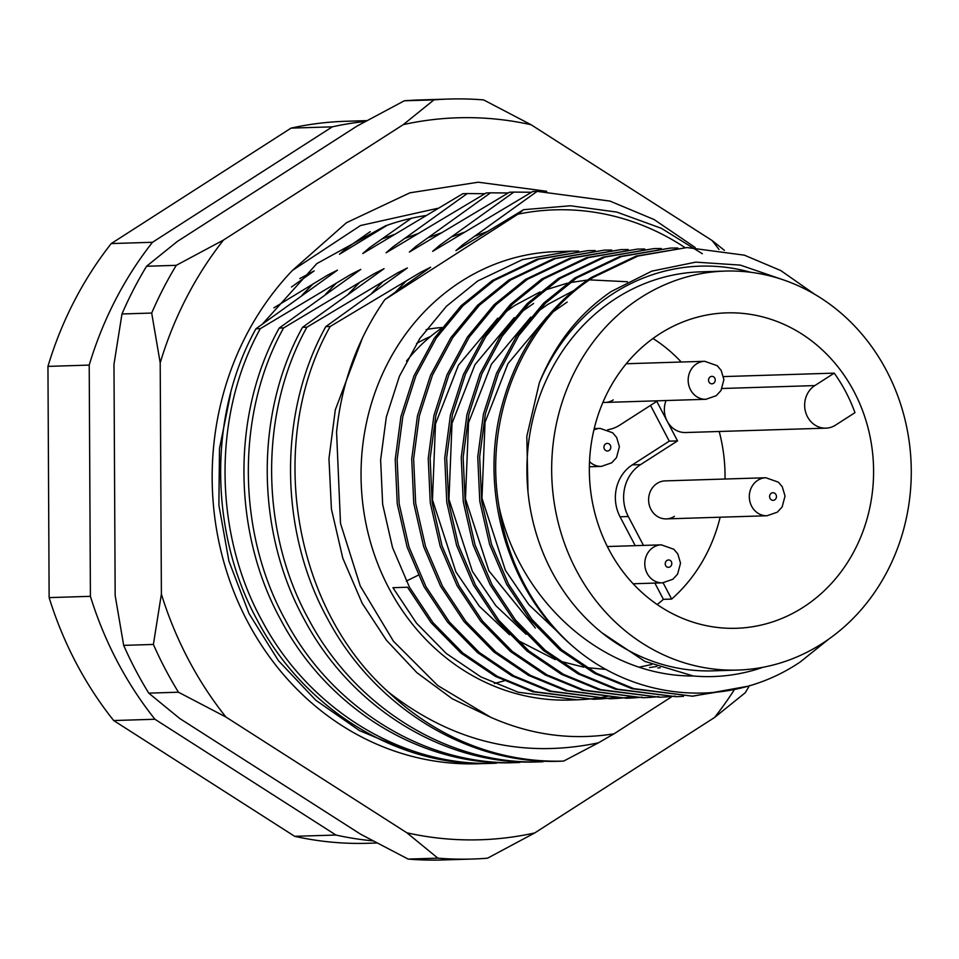 <?xml version="1.0" encoding="UTF-8"?>
<svg xmlns="http://www.w3.org/2000/svg" width="959" height="959" viewBox="0 0 959 959"><rect width="100%" height="100%" fill="white"/><g stroke="black" fill="none" stroke-linecap="round" stroke-linejoin="round"><path stroke-width="1.44" d="M494.4 683.491L504.194 680.83M406.496 361.111A174.886 157.516 -91.8 0 1 441.356 328.326M750.705 272.284A205.298 184.919 88.2 0 0 613.328 293.49A205.298 184.919 88.2 0 0 539.342 382.797C555.009 343.993 578.984 313.569 611.255 291.5L651.844 271.121L695.755 262.131L740.312 265.104L782.988 279.752M814.455 294.137L780.806 270.582L744.4 255.178L686.968 247.554L636.081 256.089L591.343 277.439C544.64 308.99 514.18 354.327 499.963 413.473C480.615 496.462 509.325 591.883 571.744 645.395C635.721 701.928 730.722 709.264 800.381 661.854L828.708 639.15M595.227 250.575L587.927 250.647L538.946 259.134L494.209 280.472L462.933 305.753L436.273 338.083L415.906 375.772L402.828 416.506L397.134 459.433L399.16 503.787L409.025 547.014L425.952 586.656L449.459 622.067L479.308 652.468L513.94 675.879L551.245 691.199L610.188 698.775L617.488 698.404M610.188 698.775L549.339 691.259L512.034 675.939L477.402 652.516L447.553 622.127L424.046 586.716L407.119 547.074L397.254 503.847L395.216 459.493L400.922 416.566L414 375.832L434.367 338.143L461.027 305.813L492.303 280.531L537.04 259.194L587.927 250.647M578.721 251.09L571.42 251.162L522.439 259.649L477.702 280.987L446.426 306.269L419.766 338.599L399.4 376.288L386.321 417.021L380.627 459.948L382.653 504.314L392.519 547.529L409.445 587.172L432.953 622.595L462.801 652.983L497.433 676.395L534.738 691.715L593.681 699.291L600.981 698.919M593.693 699.291L532.832 691.775L495.527 676.455L460.895 653.043L431.047 622.643L407.539 587.232L392.938 587.687L416.446 623.11L446.295 653.499L480.927 676.91L518.232 692.23L577.186 699.806L570.102 700.034A224.31 202.037 -91.8 0 1 369.023 536.836A224.31 202.037 -91.8 0 1 461.075 281.502A224.31 202.037 -91.8 0 1 556.088 251.642L571.42 251.162M686.968 247.554L637.987 256.029L593.249 277.379C523.362 321.936 483.228 417.213 499.159 507.167A224.31 202.037 -91.8 0 0 571.744 645.395M677.761 247.985L670.461 248.069L621.48 256.544L576.743 277.894L545.467 303.176L518.807 335.506L498.44 373.195L485.362 413.928L479.656 456.856L481.694 501.209L491.559 544.424L508.486 584.067L531.993 619.49L561.842 649.878L596.474 673.302L633.779 688.622L692.722 696.198L746.953 686.404M692.722 696.198L631.873 688.682L594.568 673.362L559.936 649.938L530.087 619.55L506.58 584.127L489.653 544.484L479.788 501.269L477.75 456.916L483.456 413.988L496.534 373.255L516.889 335.566L543.561 303.236L574.837 277.954L619.574 256.604L670.461 248.069M661.254 248.501L653.954 248.585L604.973 257.06L560.236 278.41L528.96 303.691L502.3 336.022L481.933 373.71L468.855 414.444L463.149 457.371L465.187 501.725L475.053 544.94L491.979 584.582L515.486 620.005L545.335 650.394L579.967 673.817L617.272 689.137L676.215 696.714L683.515 696.342M676.215 696.714L615.366 689.197L578.061 673.877L543.429 650.454L513.58 620.065L490.073 584.642L473.147 545L463.281 501.785L461.243 457.431L466.949 414.504L480.027 373.77L500.382 336.082L527.054 303.751L558.33 278.47L603.067 257.12L653.954 248.585M644.748 249.016L637.447 249.1L588.466 257.587L543.729 278.925L512.454 304.207L485.793 336.537L465.427 374.226L452.348 414.959L446.642 457.887L448.68 502.24L458.546 545.467L475.472 585.098L498.98 620.521L528.829 650.909L563.46 674.333L600.766 689.653L659.708 697.229L667.008 696.857M659.708 697.229L598.86 689.713L561.554 674.393L526.923 650.969L497.074 620.581L473.566 585.158L456.64 545.515L446.774 502.3L444.736 457.946L450.442 415.019L463.521 374.286L483.887 336.597L510.548 304.267L541.823 278.985L586.56 257.647L637.447 249.1M628.241 249.532L620.941 249.616L571.96 258.103L527.222 279.441L495.947 304.722L469.287 337.053L448.92 374.741L435.842 415.475L430.135 458.402L432.173 502.756L442.039 545.983L458.965 585.613L482.473 621.036L512.322 651.425L546.954 674.848L584.259 690.168L643.201 697.744L650.502 697.373M643.201 697.744L582.353 690.228L545.048 674.908L510.416 651.485L480.567 621.096L457.059 585.673L440.133 546.043L430.267 502.816L428.229 458.462L433.936 415.535L447.014 374.801L467.381 337.112L494.041 304.782L525.316 279.501L570.054 258.163L620.941 249.616M611.734 250.059L604.434 250.131L555.453 258.618L510.715 279.956L479.44 305.238L452.78 337.568L432.413 375.257L419.335 415.99L413.629 458.917L415.667 503.271L425.532 546.498L442.459 586.141L465.966 621.552L495.815 651.94L530.447 675.364L567.752 690.684L626.695 698.26L633.995 697.888M626.695 698.26L565.846 690.744L528.541 675.424L493.909 652L464.06 621.612L440.553 586.201L423.626 546.558L413.761 503.331L411.723 458.977L417.429 416.05L430.507 375.317L450.874 337.628L477.534 305.298L508.809 280.016L553.547 258.678L604.434 250.131M738.058 688.67L691.775 696.222M667.967 696.785L675.244 696.102M651.461 697.313L658.737 696.618M634.954 697.828L642.23 697.133M618.447 698.344L625.724 697.649M626.683 697.529L633.959 696.51M496.522 763.184C403.607 767.763 309.002 709.672 262.011 620.665C213.425 532.677 212.598 414.384 260.309 328.661L255.921 328.805C208.211 414.528 209.038 532.82 257.623 620.797C304.614 709.816 399.22 767.895 492.135 763.328L497.769 762.489M519.814 762.465C426.899 767.032 332.293 708.941 285.303 619.934C236.717 531.945 235.89 413.665 283.6 327.942L279.213 328.074C231.503 413.797 232.33 532.089 280.915 620.077C327.906 709.085 422.511 767.164 515.427 762.597L521.061 761.758M543.106 761.734C450.191 766.301 355.597 708.221 308.594 619.202C260.009 531.226 259.182 412.933 306.892 327.211L302.505 327.343C254.794 413.065 255.621 531.358 304.207 619.346C351.198 708.353 445.803 766.445 538.718 761.866L544.364 761.038M388.539 692.158C291.74 606.04 266.17 439.965 330.184 326.48L325.796 326.623C278.086 412.334 278.913 530.627 327.498 618.615C374.501 707.622 469.095 765.714 562.01 761.146L563.664 761.086A285.135 256.82 -91.8 0 1 388.539 692.158C452.168 741.822 522.14 758.713 598.428 742.829L563.664 761.086M702.336 253.727L661.386 228.314L616.685 212.059L570.365 205.777L523.602 209.685L455.933 250.623L462.682 244.809L537.112 191.38L532.724 191.512L432.641 251.354L439.39 245.54L513.82 192.1L531.442 192.256M513.82 192.1L509.421 192.244L409.349 252.073L416.086 246.271L490.517 192.831L508.138 192.975M490.517 192.831L486.129 192.975L386.057 252.804L392.794 246.99L467.225 193.562L484.846 193.706M467.225 193.562L462.837 193.694L362.754 253.536L369.503 247.722L411.327 218.304M387.304 225.209L339.462 254.255L346.211 248.453L370.234 231.67M537.112 191.38L609.924 201.078L654.086 219.539L695.167 247.482M685.026 247.614A266.123 239.702 88.2 0 0 517.92 214.181L523.602 209.685M306.892 327.211L397.482 272.943L407.359 267.969L325.796 326.623M283.6 327.942L374.19 273.675L384.056 268.688L302.505 327.343M260.309 328.661L350.898 274.406L360.764 269.419L279.213 328.074M273.902 307.827L327.606 275.137L337.472 270.15L255.921 328.805M299.771 278.601L314.18 270.882L291.476 287.005M517.92 214.181L384.883 299.592C357.659 338.635 341.56 382.797 336.573 432.065L340.505 523.398L360.248 585.961L393.43 641.199L437.76 685.553L490.684 717.26L452.264 698.763L416.925 672.715L386.465 640.276L362.154 603.211L342.783 558.15L331.418 509.037L328.961 458.618L335.314 409.817L362.526 337.88M671.6 696.845L614 733.815C571.876 740.552 530.771 735.038 490.684 717.26M671.648 696.797L672.259 696.414M373.087 840.875A361.171 325.317 -91.8 0 1 335.938 835.037L154.938 719.25A361.171 325.317 -91.8 0 1 90.41 596.33L89.211 365.091A361.171 325.317 -91.8 0 1 152.493 242.279L332.305 126.84A361.171 325.317 -91.8 0 1 365.523 121.445M377.091 842.997L368.052 843.273A361.171 325.317 -91.8 0 1 294.677 836.32L113.677 720.545A361.171 325.317 -91.8 0 1 49.137 597.613L47.95 366.386A361.171 325.317 -91.8 0 1 111.232 243.574L291.045 128.122A361.171 325.317 -91.8 0 1 345.48 121.29L367.033 120.618M332.305 126.84L291.045 128.122M111.232 243.574L152.493 242.279M89.211 365.091L47.95 366.386M49.137 597.613L90.41 596.33M154.938 719.25L113.677 720.545M294.677 836.32L335.938 835.037M601.94 698.859L609.217 698.164M610.176 698.044L617.452 697.025M577.186 699.806L584.475 699.435M585.434 699.375L592.71 698.679M593.669 698.56L600.945 697.541M601.892 697.385L609.157 696.042M763.052 667.272A205.298 184.919 88.2 0 1 693.297 675.987L644.963 661.434L602.06 632.868M527.977 491.823L526.815 436.381L539.342 382.797M693.297 675.987C602.995 676.443 519.838 601.377 499.159 507.167M416.554 343.526A152.073 136.969 -91.8 0 1 430.555 336.489M406.292 581.094L418.256 575.196M559.073 633.216L528.853 604.673L505.417 570.341L481.969 498.236L485.026 422.296L507.946 363.689L547.265 316.614M553.487 311.591L567.201 302.061M660.188 667.74L657.85 667.944M535.338 628.001L488.91 570.857L465.463 498.752L468.519 422.811L491.44 364.204L530.759 317.129M536.98 312.107L547.769 304.447L573.062 290.925M656.735 666.457L649.567 667.572M526.059 634.247L495.839 605.704L472.403 571.372L448.956 499.267L452.013 423.327L474.933 364.72L514.252 317.645M520.473 312.622L533.588 303.476M651.796 664.479L639.509 667.104M606.28 669.442L586.536 667.608M583.815 667.164L559.061 660.931M555.165 659.564L516.338 639.617M509.553 634.762L479.332 606.22L455.897 571.888L432.449 499.783L435.506 423.842L458.426 365.235L497.745 318.16M503.966 313.137L514.755 305.477L540.049 291.956M543.717 290.445L567.189 283.205M569.79 282.641L587.447 280.04M589.509 279.872L627.486 281.754M330.184 326.48L420.773 272.224L430.651 267.237L384.883 299.592M614 733.815L598.428 742.829M640.684 297.65A199.592 179.777 -91.8 0 1 725.232 271.073A199.592 179.777 -91.8 0 1 904.169 416.29A199.592 179.777 -91.8 0 1 822.247 643.501A199.592 179.777 -91.8 0 1 737.699 670.065A199.592 179.777 -91.8 0 1 558.773 524.861A199.592 179.777 -91.8 0 1 640.684 297.65M737.699 670.065L712.945 670.844A199.592 179.777 -91.8 0 1 534.007 525.628A199.592 179.777 -91.8 0 1 615.918 298.429A199.592 179.777 -91.8 0 1 700.466 271.853L725.232 271.073M803.234 607.263A157.779 142.112 -91.8 0 1 736.392 628.277A157.779 142.112 -91.8 0 1 594.952 513.485A157.779 142.112 -91.8 0 1 659.708 333.888A157.779 142.112 -91.8 0 1 726.538 312.874A157.779 142.112 -91.8 0 1 867.979 427.666A157.779 142.112 -91.8 0 1 803.234 607.263M666.325 518.891L767.02 515.75A19.012 17.118 -91.8 0 1 756.064 511.806A19.012 17.118 -91.8 0 1 750.106 490.876A19.012 17.118 -91.8 0 1 765.833 477.75L665.138 480.891A19.012 17.118 88.2 0 0 657.083 483.42A19.012 17.118 88.2 0 0 649.279 505.057A19.012 17.118 88.2 0 0 666.325 518.891A19.012 17.118 88.2 0 0 674.381 516.362M602.923 402.348A19.012 17.118 88.2 0 0 605.189 402.444A19.012 17.118 88.2 0 0 613.245 399.915M426.144 329.608A152.073 136.969 -91.8 0 1 441.955 327.546M607.718 429.764A38.012 34.248 88.2 0 0 619.826 425.089L656.783 401.365L677.534 440.888L640.576 464.612A38.012 34.248 88.2 0 0 628.313 516.529L643.465 545.407M663.113 582.82L671.648 599.087A157.779 142.112 -91.8 0 0 720.149 517.213M719.202 431.49A157.779 142.112 -91.8 0 1 725.016 479.021M666.037 400.538A22.812 20.547 88.2 0 0 667.152 421.121A22.812 20.547 88.2 0 0 685.601 432.533L825.915 428.158A22.812 20.547 -91.8 0 1 805.464 411.555A22.812 20.547 -91.8 0 1 814.826 385.59L834.222 373.135A157.779 142.112 -91.8 0 1 854.972 412.658L835.577 425.113A22.812 20.547 -91.8 0 1 825.915 428.158M657.167 604.518A157.779 142.112 88.2 0 0 663.4 599.339L671.648 599.087M834.222 373.135L723.554 376.587M652.983 338.479A157.779 142.112 -91.8 0 1 681.238 362.022M650.502 405.393L669.274 441.152L677.534 440.888M669.274 441.152L632.329 464.875L640.576 464.612M628.313 516.529L620.053 516.793L635.218 545.659M654.865 583.084L663.4 599.339M620.053 516.793A38.012 34.248 -91.8 0 1 632.329 464.875M485.014 763.436A285.135 256.82 -91.8 0 1 251.066 628.061A285.135 256.82 -91.8 0 1 245.84 336.022A285.135 256.82 -91.8 0 1 292.519 270.354L346.439 222.74L409.889 192.819L478.205 182.21L546.702 191.285M408.066 750.825L359.553 730.638L315.823 700.262L278.422 660.679L249.004 613.556L228.925 561.147L218.88 505.165L219.491 448.524L230.663 393.346M146.559 266.254A380.172 342.435 88.2 0 0 133.481 289.618A380.172 342.435 88.2 0 0 121.973 313.977L151.69 313.054A380.172 342.435 -91.8 0 1 176.276 265.331L146.559 266.254L177.247 241.512L357.06 126.061L404.266 100.803L433.983 99.868A380.172 342.435 -91.8 0 1 448.884 99.041A380.172 342.435 -91.8 0 1 483.636 99.916L531.094 124.742A361.171 325.317 88.2 0 0 403.283 124.622L223.471 240.062A361.171 325.317 88.2 0 0 160.201 362.874L161.388 594.101A361.171 325.317 88.2 0 0 225.916 717.032L406.916 832.82A361.171 325.317 88.2 0 0 534.738 832.939L714.551 717.488A361.171 325.317 88.2 0 0 733.971 690.276M718.986 249.448A361.171 325.317 88.2 0 0 712.093 240.517L531.094 124.742M148.753 693.141A380.172 342.435 88.2 0 1 123.675 645.371L153.392 644.448A380.172 342.435 -91.8 0 0 178.458 692.218L148.753 693.141L179.705 718.483L360.704 834.258L408.162 859.084L437.867 858.149A380.172 342.435 -91.8 0 0 472.631 859.024L442.926 859.959A380.172 342.435 88.2 0 1 408.162 859.084M121.973 313.977L113.977 364.324L115.164 595.551L123.675 645.371M534.738 832.939L487.532 858.197A380.172 342.435 -91.8 0 1 472.631 859.024M448.884 99.041L419.167 99.976A380.172 342.435 88.2 0 0 404.266 100.803M749.411 685.697A380.172 342.435 -91.8 0 1 745.239 692.746L714.551 717.488M178.458 692.218L225.916 717.032M161.388 594.101L153.392 644.448M406.916 832.82L437.867 858.149M151.69 313.054L160.201 362.874M223.471 240.062L176.276 265.331M433.983 99.868L403.283 124.622M724.417 250.359L712.093 240.517M437.7 208.319L360.512 225.533L292.519 270.354M425.4 215.595A266.123 239.702 88.2 0 0 385.314 225.916L316.83 263.605L262.886 323.591M451.749 236.849L464.108 232.294M428.457 237.58L440.816 233.025M405.166 238.3L417.513 233.756M381.874 239.031L394.221 234.475M358.582 239.762L370.929 235.207M475.041 236.118L487.4 231.563M372.008 292.927L382.593 282.042M348.716 293.646L359.301 282.773M325.425 294.377L336.01 283.492M302.133 295.108L312.718 284.224M395.3 292.195L405.885 281.311M814.826 385.59L722.115 388.491M670.581 560.631A3.8 3.428 88.2 0 0 666.445 566.649A3.8 3.428 88.2 0 0 670.581 560.631M651.545 578.912A19.012 17.118 -91.8 0 1 645.587 557.982A19.012 17.118 -91.8 0 1 661.314 544.844L673.829 549.255L677.785 553.906L680.53 563.161L677.629 574.081L672.834 579.272L662.501 582.844A19.012 17.118 -91.8 0 1 651.545 578.912M609.444 444.173A3.8 3.428 88.2 0 0 605.297 450.203A3.8 3.428 88.2 0 0 609.444 444.173M589.365 466.769L601.365 466.398A19.012 17.118 -91.8 0 1 590.408 462.454A19.012 17.118 -91.8 0 1 589.521 461.639M593.897 429.944A19.012 17.118 -91.8 0 1 600.178 428.397L612.693 432.797L616.649 437.46L619.394 446.702L616.493 457.635L611.686 462.813L601.365 466.398M713.964 377.079A3.8 3.428 88.2 0 0 709.816 383.097A3.8 3.428 88.2 0 0 713.964 377.079M694.927 395.348A19.012 17.118 -91.8 0 1 688.97 374.418A19.012 17.118 -91.8 0 1 704.685 361.291L717.212 365.703L721.156 370.354L723.901 379.596L721 390.529L716.205 395.719L705.884 399.292A19.012 17.118 -91.8 0 1 694.927 395.348M775.1 493.525A3.8 3.428 88.2 0 0 770.952 499.555A3.8 3.428 88.2 0 0 775.1 493.525M607.347 546.534L661.314 544.844M633.132 583.767L662.501 582.844M594.22 428.589L600.178 428.397M626.263 363.749L704.685 361.291M605.189 402.444L705.884 399.292M767.02 515.75L777.341 512.166L782.136 506.975L785.037 496.055L782.292 486.8L778.348 482.149L765.833 477.75"/></g></svg>
